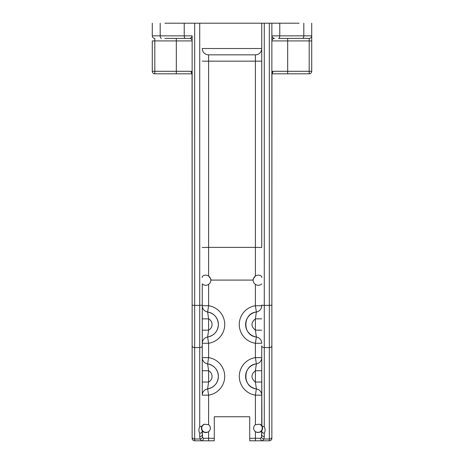 <?xml version="1.0" encoding="UTF-8"?>
<svg xmlns="http://www.w3.org/2000/svg" width="464" height="464" viewBox="0 0 464 464"><rect width="100%" height="100%" fill="white"/><g stroke="black" fill="none" stroke-linecap="round" stroke-linejoin="round"><path stroke-width="0.7" d="M164.865 23.2L184.231 23.2L184.231 35.856L192.137 35.856C191.893 37.265 191.052 38.112 189.608 38.384L164.865 38.384M285.087 23.2L299.135 23.2L285.087 23.2M255.409 424.664L255.409 395.154L256.36 388.902A12.656 12.656 0 0 1 256.36 363.875L255.409 370.736L261.737 370.736L261.922 426.016A4.304 4.304 0 0 0 261.737 425.743L259.701 424.218L255.409 424.664A4.304 4.304 0 0 0 255.409 431.624L256.499 432.199A4.304 4.304 0 0 0 262.247 428.144A4.304 4.304 0 0 0 259.701 424.218A4.304 4.304 0 0 1 261.423 425.355M208.591 424.664L204.299 424.218A4.304 4.304 0 0 0 201.753 428.144A4.304 4.304 0 0 0 207.501 432.199L208.591 431.624A4.304 4.304 0 0 0 208.591 424.664L208.591 395.154L202.263 395.154A6.328 6.328 0 0 1 207.64 388.902L208.591 395.154A18.983 18.983 0 0 0 208.591 357.622L207.64 363.875C214.298 365.406 217.883 369.576 218.399 376.391A12.656 12.656 0 0 1 207.64 388.902L208.591 382.04L208.591 370.736L207.64 363.875A12.656 12.656 0 0 1 218.399 376.391C217.883 383.2 214.298 387.37 207.64 388.902M202.263 277.472L202.31 276.498A5.063 5.063 0 0 1 210.801 280.215A5.063 5.063 0 0 1 202.263 283.887L202.263 395.154M261.737 247.509L261.737 23.2L261.737 247.509L255.409 247.37L255.409 276.028C253.356 278.597 252.619 279.949 253.199 280.088L210.801 280.088C211.387 279.954 210.644 278.603 208.591 276.028L208.591 247.37L202.263 247.509M208.591 284.397L208.591 305.735A18.983 18.983 0 0 1 208.591 343.273L202.263 343.273L202.263 305.735A6.328 6.328 0 0 0 207.64 311.994C214.298 313.519 217.883 317.689 218.399 324.504A12.656 12.656 0 0 1 207.64 337.015L208.591 343.273L208.591 357.622L202.263 357.622A6.328 6.328 0 0 0 207.64 363.875M207.64 311.994A12.656 12.656 0 0 1 218.399 324.504C217.883 331.319 214.298 335.489 207.64 337.015L208.591 330.153L208.591 318.855L207.64 311.994L208.591 305.735L202.263 305.735L202.263 283.887L202.756 284.304M202.408 425.552A4.304 4.304 0 0 0 202.078 426.01L201.44 428.272L202.263 430.801C202.472 432.007 204.218 432.477 207.501 432.199M206.973 432.396A4.304 4.304 0 0 1 204.926 432.494M204.479 432.384A4.304 4.304 0 0 1 203.713 432.065M202.205 430.72A4.304 4.304 0 0 1 201.643 429.583M201.625 429.525A4.304 4.304 0 0 1 201.44 428.405M261.945 426.056A4.304 4.304 0 0 1 262.351 429.6M262.189 430.024A4.304 4.304 0 0 1 260.287 432.065M277.559 23.2L261.737 23.2L271.863 23.2L271.863 438.271A2.529 2.529 0 0 1 269.329 440.8L249.719 440.8L249.719 416.759L214.281 416.759L214.281 440.8L194.671 440.8A2.529 2.529 0 0 1 192.137 438.271L192.137 35.856M201.44 428.144A4.304 4.304 0 0 1 201.608 427.077M201.817 426.503A4.304 4.304 0 0 1 202.043 426.074M202.809 425.123A4.304 4.304 0 0 1 204.299 424.218L202.078 426.016L199.729 426.834C198.638 429.003 198.638 431.172 199.735 433.335C201.318 432.97 202.159 432.257 202.263 431.178L202.519 437.192L203.441 438.271A2.529 2.059 90 0 1 201.382 440.8L200.088 439.008A2.529 1.775 -16.8 0 0 202.519 437.192M256.499 432.199C259.776 432.477 261.522 432.013 261.737 430.801L262.56 428.272L261.922 426.016L264.271 426.834L264.271 347.588C262.786 347.542 261.94 346.944 261.737 345.79L261.737 425.743M191.887 73.225A2.529 2.355 -90 0 1 191.046 71.288C191.754 71.473 192.09 72.848 192.061 75.412L192.137 272.496M271.863 272.496L271.939 75.412C271.91 72.854 272.246 71.479 272.954 71.288A2.529 2.355 90 0 1 272.113 73.225M261.481 437.192A2.529 1.775 16.8 0 0 263.912 439.008L262.618 440.8A2.529 2.059 -90 0 1 260.559 438.271L261.481 437.192L261.737 431.178C261.841 432.257 262.682 432.97 264.271 433.335C265.362 431.172 265.362 429.003 264.271 426.834M264.271 433.335L264.271 436.578A2.529 1.815 0 0 1 261.737 434.762L261.737 431.178M202.263 431.178L202.263 434.762A2.529 1.815 180 0 1 199.729 436.578L200.088 439.008L194.671 439.008L194.671 305.387L199.729 305.387L199.729 347.588L194.671 347.588C193.181 347.536 192.334 346.933 192.137 345.79M255.409 247.37L208.591 247.37L208.591 54.839A6.328 6.328 0 0 1 202.263 48.511A6.328 6.328 0 0 0 208.591 54.839A6.328 6.328 0 0 1 202.263 48.511A6.328 6.328 0 0 0 208.591 54.839L255.409 54.839L255.409 247.37M210.801 280.088L253.199 280.088L210.801 280.088M261.737 382.04L255.409 382.04L256.36 388.902A6.328 6.328 0 0 1 261.737 395.154L255.409 395.154A18.983 18.983 0 0 1 255.409 357.622L255.409 343.273A18.983 18.983 0 0 1 255.409 305.735L255.409 284.397L256.546 284.977M261.737 283.887A5.063 5.063 0 0 1 254.661 283.777A5.063 5.063 0 0 1 254.62 276.695A5.063 5.063 0 0 1 261.69 276.498L261.737 277.472M261.69 276.498L261.284 276.155M192.137 40.919A2.529 2.529 0 0 0 189.608 38.384C191.145 38.535 191.986 39.382 192.137 40.919L176.32 40.919L176.32 71.288L191.046 71.288M192.137 305.167L194.671 305.387L194.671 23.2L184.231 23.2M271.863 23.2L295.904 23.2M194.671 23.2L186.441 23.2M168.728 23.2L295.272 23.2M192.137 76.351L192.096 75.881A2.529 2.529 -95.4 0 1 192.137 76.351A2.529 2.529 -95.4 0 0 192.096 75.881L191.934 73.109M271.863 345.79C271.66 346.944 270.814 347.542 269.329 347.588L264.271 347.588L264.271 305.387L269.329 305.387L269.329 439.008L263.912 439.008L264.271 436.578M271.863 305.167L269.329 305.387L269.329 23.2M272.954 71.288L287.68 71.288L287.68 40.919L271.863 40.919A2.529 2.529 0 0 1 274.392 38.384C272.948 38.112 272.107 37.265 271.863 35.856L279.769 35.856L279.769 23.2M271.939 75.412A2.529 2.239 10.7 0 1 271.904 75.881L271.863 76.345A2.529 2.529 0 0 1 271.904 75.881A2.529 2.529 0 0 0 271.863 76.345M256.36 337.015A12.656 12.656 0 0 1 256.36 311.994L255.409 318.855L255.409 330.153L256.36 337.015C242.394 335.704 242.394 313.304 256.36 311.994L255.409 305.735L261.737 305.735A6.328 6.328 0 0 1 256.36 311.994C242.394 313.304 242.394 335.704 256.36 337.015L255.409 343.273L261.737 343.273A6.328 6.328 0 0 0 256.36 337.015M261.737 357.622A6.328 6.328 0 0 1 256.36 363.875L255.409 357.622L261.737 357.622M261.737 330.153L255.409 330.153C250.844 326.389 250.844 322.619 255.409 318.855L261.737 318.855M202.263 48.511L261.737 48.511A6.328 6.328 0 0 1 255.409 54.839A6.328 6.328 0 0 0 261.737 48.511A6.328 6.328 0 0 1 255.409 54.839M261.737 305.167L264.271 305.387L264.271 23.2M202.263 345.79C202.06 346.944 201.214 347.542 199.729 347.588L199.729 426.834M202.263 318.855L208.591 318.855C210.813 320.085 211.973 321.97 212.071 324.504C211.973 327.045 210.813 328.924 208.591 330.153L202.263 330.153M202.263 343.273A6.328 6.328 0 0 1 207.64 337.015M202.263 370.736L208.591 370.736C210.813 371.966 211.973 373.851 212.071 376.391C211.973 378.926 210.813 380.811 208.591 382.04L202.263 382.04M202.263 305.167L199.729 305.387L199.729 23.2M178.913 38.384L189.608 38.384M152.279 23.2L152.279 35.856A2.529 2.529 0 0 0 154.808 38.384A2.529 2.529 0 0 1 152.279 35.856L184.231 35.856A2.529 1.264 90 0 0 185.496 38.384M176.32 73.817L154.808 73.817A2.529 2.529 0 0 1 152.279 71.288L152.279 40.919L154.808 40.919L154.808 71.288L176.32 71.288L176.32 73.817L191.963 73.817M311.721 23.2L311.721 71.288A2.529 2.529 0 0 1 309.192 73.817L287.68 73.817L287.68 71.288L309.192 71.288L309.192 40.919L287.68 40.919L287.68 38.384M311.721 40.919L311.721 35.856A2.529 2.529 0 0 1 309.192 38.384L278.504 38.384A2.529 1.264 -90 0 0 279.769 35.856L311.721 35.856A2.529 2.529 0 0 1 309.192 38.384L309.192 40.919L311.721 40.919M192.061 75.412A2.529 2.239 169.3 0 0 192.096 75.881M285.087 38.384L278.504 38.384M299.135 38.384L309.192 38.384A2.529 2.529 0 0 0 311.721 35.856M271.863 40.919A2.529 2.529 0 0 1 271.863 40.78A2.529 2.529 0 0 0 271.863 40.919C272.014 39.382 272.855 38.535 274.392 38.384M272.037 73.817L287.68 73.817M256.36 388.902C242.394 387.585 242.394 365.191 256.36 363.875C242.394 365.191 242.394 387.585 256.36 388.902M208.591 431.624L208.591 438.271L214.281 438.271M249.719 438.271L260.559 438.271M255.409 431.624L255.409 440.8M208.591 440.8L208.591 438.271L203.441 438.271M192.137 437.192A2.529 1.815 -0 0 0 194.671 439.008L194.671 440.8A2.529 2.529 0 0 1 192.137 438.271M271.863 438.271A2.529 2.529 0 0 1 269.329 440.8L269.329 439.008A2.529 1.815 180 0 0 271.863 437.192M255.409 370.736L255.409 382.04C250.844 378.27 250.844 374.506 255.409 370.736M261.737 61.161L202.263 61.161M199.729 433.335L199.729 436.578M176.32 38.384L176.32 40.919L154.808 40.919L154.808 38.384A2.529 2.529 0 0 1 152.279 35.856A2.529 2.529 0 0 0 154.808 38.384M160.184 23.2L160.184 35.856A2.529 1.264 -90 0 0 161.449 38.384M303.816 23.2L303.816 35.856A2.529 1.264 90 0 1 302.551 38.384M152.279 71.288L154.808 71.288L154.808 73.817A2.529 2.529 0 0 1 152.279 71.288M311.721 71.288A2.529 2.529 0 0 1 309.192 73.817L309.192 71.288L311.721 71.288M272.066 73.109L271.904 75.881"/></g></svg>
